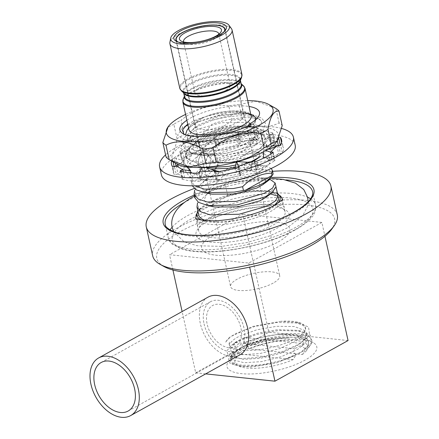 <?xml version="1.0" encoding="UTF-8"?>
<svg xmlns="http://www.w3.org/2000/svg" width="439" height="439" viewBox="0 0 439 439"><rect width="100%" height="100%" fill="white"/><g stroke="black" fill="none" stroke-linecap="round" stroke-linejoin="round"><path stroke-width="0.33" stroke-dasharray="2.19 1.65" d="M188.973 129.746A31.833 10.048 167.5 0 1 190.016 126.092A31.833 10.048 167.5 0 1 197.155 120.445A31.833 10.048 167.5 0 1 248.633 113.097A31.833 10.048 167.5 0 1 251.13 115.967M258.494 118.634L248.831 113.547L233.899 114.327L212.004 120.357A40.767 12.868 167.5 0 1 258.494 118.634A40.767 12.868 167.5 0 1 261.682 122.294L257.139 128.978L250.153 133.083L222.524 141.237L195.163 141.616L188.15 138.911L185.461 134.762M187.019 130.268L190.784 126.459L195.684 122.876L198.988 121.394L227.654 112.587L240.835 111.698L249.308 113.476L250.883 114.853M169.898 42.385A31.833 10.048 167.5 0 1 178.091 34.467A31.833 10.048 167.5 0 1 209.31 25.33A31.833 10.048 167.5 0 1 231.496 28.733M224.708 31.048A25.155 7.94 167.5 0 1 224.186 31.91A25.155 7.94 167.5 0 1 218.545 36.377A25.155 7.94 167.5 0 1 177.866 42.182A25.155 7.94 167.5 0 1 177.032 41.617M213.003 170.771C206.884 175.501 203.098 158.468 209.441 154.698C217.963 150.204 221.717 167.259 213.003 170.771L210.522 171.375L207.696 169.185L206.264 164.153L206.665 158.495L209.441 154.698L212.339 154.138L216.509 156.454L218.271 161.519L216.625 167.061L213.003 170.771M273.239 283.062A25.155 7.94 167.5 0 1 246.987 290.431A25.155 7.94 167.5 0 1 230.585 286.601A25.155 7.94 167.5 0 1 237.049 279.248A25.155 7.94 167.5 0 1 263.301 271.878A25.155 7.94 167.5 0 1 279.703 275.708A25.155 7.94 167.5 0 1 273.239 283.062M248.298 170.568C244.353 172.845 242.449 164.323 246.515 162.529C249.884 160.191 251.766 168.713 248.298 170.568M210.072 218.018A44.235 13.966 167.5 0 1 256.233 205.062A44.235 13.966 167.5 0 1 285.081 211.796A44.235 13.966 167.5 0 1 273.711 224.724A44.235 13.966 167.5 0 1 227.545 237.68A44.235 13.966 167.5 0 1 198.702 230.947A44.235 13.966 167.5 0 1 210.072 218.018M252.535 150.187L243.875 155L252.535 150.187L265.836 147.477L266.594 144.447L260.272 140.464L254.192 139.778L225.887 143.608L216.844 146.368L199.975 153.694L188.94 164.433L188.298 166.985M212.004 120.357L194.279 127.979L183.239 138.724L182.635 142.373L186.465 147.438L195.805 150.572L224.817 149.957L252.897 141.841L261.194 136.65L263.795 131.909L257.424 127.606L251.344 126.926L223.039 130.751L213.996 133.511L214.786 137.089L223.83 134.323L252.134 130.498L261.117 132.024L264.591 135.481L260.508 141.446L253.687 145.413L225.613 153.535L196.595 154.149L186.789 150.714L183.431 145.951L184.029 142.296C194.362 140.475 203.663 134.449 211.938 124.232C234.722 116.05 261.079 115.633 261.682 122.294M202.286 167.402L197.879 166.71L189.895 163.736L186.361 159.242L186.882 155.154C197.215 153.332 206.517 147.306 214.786 137.089M186.882 155.154L186.087 151.576L185.565 155.664L189.582 160.46L198.653 163.429L227.671 162.814L236.923 160.992L243.875 155M213.996 133.511L197.127 140.837L186.087 151.576M219.698 159.225L220.488 162.798L229.531 160.037L257.836 156.213L266.566 157.639L270.237 160.877L269.48 163.912L268.69 160.334L269.442 157.299L263.126 153.315L257.04 152.635L228.741 156.46L210.363 162.079A8.676 5.992 -84 0 1 206.467 169.849A8.676 5.992 -84 0 1 200.173 168.686L191.788 177.29L191.267 181.378L194.746 185.834M192.331 185.834L191.98 184.517L192.584 180.868C202.911 179.046 212.218 173.021 220.488 162.798M192.584 180.868L191.788 177.29M275.988 186.91L268.536 193.347L270.49 193.934M269.963 179.299L262.741 178.349L234.437 182.174L225.399 184.934L227.825 195.898A40.767 12.868 167.5 0 1 278.375 197.599M273.684 205.699A40.767 12.868 167.5 0 1 206.456 220.603M198.774 215.247A40.767 12.868 167.5 0 1 199.416 211.691L197.49 203.005L210.511 190.773L205.622 195.69L204.344 200.217L207.17 204.228L214.034 206.868M227.825 195.898L199.416 211.691M225.399 184.934L208.53 192.26M194.911 197.808L195.432 193.725L194.636 190.147L205.677 179.403L207.663 177.916L202.774 182.833L201.496 187.36L204.322 191.371L211.186 194.011M271.28 168.461L265.974 166.172L259.893 165.492L231.589 169.317L222.546 172.083L223.341 175.655L232.379 172.895L260.684 169.07L269.414 170.497L273.085 173.734M195.432 193.725C205.77 191.892 215.077 185.873 223.341 175.655M222.546 172.083L205.677 179.403M200.173 168.686L201.951 167.517L198.642 174.502L201.468 178.514L208.338 181.153L232.001 181.159L235.348 180.61M252.474 175.847L259.954 171.841L262.835 167.632L258.33 164.576L253.105 164.054L230.903 167.407L209.436 176.67L207.663 177.916M262.802 184.693L265.683 180.489L261.183 177.433L255.953 176.912L233.751 180.264L212.289 189.527L210.511 190.773M265.655 197.55L268.536 193.347M269.48 163.912L263.098 169.47L252.118 175.348L231.315 179.249L202.297 179.858L192.743 176.593L189.209 172.099L189.73 168.011L198.631 165.349A8.676 5.992 -84 0 1 202.225 154.188A8.676 5.992 -84 0 1 209.897 157.985L217.64 149.94L226.683 147.18L254.982 143.355L263.713 144.782L267.384 148.02L266.632 151.054L260.245 156.613M189.73 168.011L188.94 164.433M216.844 146.368L217.64 149.94M201.951 167.517L198.631 165.349M191.991 173.043L201.506 176.286L230.519 175.671L239.771 173.849C243.645 169.937 247.755 166.831 252.096 164.537A4.335 2.996 96 0 0 252.513 170.974A4.335 2.996 96 0 0 256.941 168.955A4.335 2.996 96 0 0 255.262 163.088L268.69 160.334M239.771 173.849L240.561 177.427M189.209 172.099L188.441 168.631L190.592 171.984M252.096 164.537C251.981 163.099 253.034 162.617 255.262 163.088M257.1 158.984L259.981 154.78L255.482 151.718L250.257 151.197L228.05 154.55L213.014 160.186L210.363 162.079M251.108 115.281L246.932 113.152L241.702 112.625L219.5 115.978L198.038 125.247L196.26 126.492L191.371 131.404L190.092 135.936L192.919 139.942L199.783 142.582L223.451 142.593L245.626 136.54L251.404 133.269L254.285 129.066L249.78 126.009L244.556 125.483L222.348 128.836L200.886 138.104L199.114 139.344L194.225 144.261L192.94 148.794L195.767 152.799L203.383 155.587L226.299 155.45L248.479 149.397L254.252 146.127L257.133 141.923L252.628 138.861L247.404 138.34L225.202 141.693L203.734 150.956L201.962 152.201L197.073 157.118L195.794 161.651L198.62 165.657L205.485 168.296L210.391 169.015M235.315 167.21L251.327 162.254L253.962 160.954M236.923 160.992L237.713 164.57L235.77 165.009M206.226 167.736L202.374 167.413M250.74 161.964L237.713 164.57M266.632 151.054L265.836 147.477M190.784 126.459L198.988 121.394M209.897 157.985L213.014 160.186M194.274 188.457A94.544 29.841 167.5 0 1 272.548 171.314M337.295 214.891A94.544 29.841 -12.5 0 0 275.643 200.491A94.544 29.841 -12.5 0 0 176.983 228.181A94.544 29.841 -12.5 0 0 152.684 255.816M163.917 266.495A91.076 28.749 167.5 0 1 180.193 231.66A91.076 28.749 167.5 0 1 288.999 204.289A91.076 28.749 167.5 0 1 331.626 229.312M208.289 220.965A47.708 15.058 167.5 0 1 274.265 206.988A47.708 15.058 167.5 0 1 276.916 228.203A47.708 15.058 167.5 0 1 210.939 242.185A47.708 15.058 167.5 0 1 208.289 220.965M278.145 241.988A45.102 14.235 -12.5 0 0 275.637 221.931A45.102 14.235 -12.5 0 0 213.261 235.145A45.102 14.235 -12.5 0 0 215.768 255.207A45.102 14.235 -12.5 0 0 278.145 241.988M238.821 353.203A45.974 14.509 -12.5 0 0 228.516 361.357A45.974 14.509 -12.5 0 0 250.032 373.99A45.974 14.509 -12.5 0 0 304.957 360.172A45.974 14.509 -12.5 0 0 313.172 342.59A45.974 14.509 -12.5 0 0 238.821 353.203M240.484 348.412L242.268 347.496C253.073 342.157 273.091 337.97 289.449 338.03C273.195 338.447 252.43 343.611 240.726 350.053L231.556 357.126L230.371 361.418L233.449 364.771L250.79 367.119L276.34 362.954L298.992 353.708C303.755 350.821 306.751 347.979 307.98 345.18L308.496 341.471L306.795 338.645L296.084 334.567L278.425 334.342L258.516 337.86L241.653 343.995L233.636 349.362L231.391 354.35L232.961 356.605L243.382 359.343L260.739 358.224L280.351 353.368L296.918 345.899L304.71 339.512L306.713 333.431L305.017 330.611L294.3 326.528L276.641 326.309L256.738 329.826L239.875 335.956C234.388 338.732 231.04 341.471 229.833 344.176L229.317 341.866A39.033 12.319 167.5 0 0 229.153 344.242L230.36 349.707L234.761 342.892L240.627 339.352L257.49 333.223L277.399 329.705L297.219 330.309L305.769 334.002L307.465 336.828L305.462 342.908L297.669 349.29L281.103 356.764L261.496 361.621L244.133 362.74L233.713 360.002L232.143 357.741L236.544 350.926L240.484 348.412A39.033 12.319 167.5 0 1 242.388 347.298A39.033 12.319 167.5 0 1 305.517 338.293A39.033 12.319 167.5 0 1 308.573 341.811A39.033 12.319 167.5 0 1 307.98 345.18M229.153 344.242A39.033 12.319 167.5 0 0 254.604 350.185A39.033 12.319 167.5 0 0 295.332 338.754A39.033 12.319 167.5 0 0 305.363 327.346A39.033 12.319 167.5 0 0 281.015 321.321L295.436 322.275L303.986 325.968L305.687 328.795L303.678 334.869L295.886 341.257L279.325 348.731L259.712 353.587L242.35 354.707L231.935 351.963L230.36 349.707M172.917 269.98L169.531 254.708L248.765 263.06L321.875 222.425L324.942 236.275M348.061 340.549L268.827 332.191L242.641 214.073L169.531 254.708M321.875 222.425L242.641 214.073M248.765 263.06L249.665 267.126M228.834 347.677A23.421 15.239 60.9 0 1 207.175 324.201A23.421 15.239 60.9 0 1 219.215 304.282A23.421 15.239 60.9 0 1 240.868 327.757A23.421 15.239 60.9 0 1 228.834 347.677M205.688 373.88L195.717 372.826L182.13 311.553M195.717 372.826L268.827 332.191M225.619 342.113L230.513 336.697L228.154 338.645L225.619 342.113M289.449 338.03L280.625 338.513L258.522 342.491L239.804 349.378L233.427 353.252L228.527 358.998L230.179 363.541L241.768 366.658L261.073 365.489L282.881 360.167L301.302 351.941L311.366 342.832L310.335 335.105L301.028 331.099L278.842 330.474L256.744 334.458L238.02 341.344L231.644 345.213L226.749 350.964L228.395 355.508L239.99 358.625L259.295 357.456L281.097 352.133L299.519 343.907L309.583 334.798L308.551 327.066L299.244 323.066L277.064 322.44L254.96 326.424L236.242 333.311L229.866 337.179M281.015 321.321L252.672 326.446L230.513 336.697M183.694 41.996A18.043 5.696 -12.5 0 0 184.967 43.214A18.043 5.696 -12.5 0 0 214.144 39.049A18.043 5.696 -12.5 0 0 218.188 35.85A18.043 5.696 -12.5 0 0 218.825 34.209M225.547 90.478A18.043 5.696 167.5 0 1 206.72 95.762A18.043 5.696 167.5 0 1 194.954 93.013A18.043 5.696 167.5 0 1 199.591 87.74A18.043 5.696 167.5 0 1 218.419 82.455A18.043 5.696 167.5 0 1 230.184 85.204A18.043 5.696 167.5 0 1 225.547 90.478M224 31.74A24.809 7.831 167.5 0 1 218.298 36.349A24.809 7.831 167.5 0 1 177.96 41.946M201.671 118.563A24.809 7.831 167.5 0 1 227.561 111.297A24.809 7.831 167.5 0 1 243.733 115.078A24.809 7.831 167.5 0 1 237.362 122.327A24.809 7.831 167.5 0 1 211.472 129.593A24.809 7.831 167.5 0 1 195.295 125.817A24.809 7.831 167.5 0 1 201.671 118.563M204.058 323.872A27.756 18.065 -119.1 0 0 237.504 350.24A27.756 18.065 -119.1 0 0 243.985 328.087A27.756 18.065 -119.1 0 0 210.539 301.719A27.756 18.065 -119.1 0 0 204.058 323.872M208.009 297.17A32.963 21.451 -119.1 0 0 200.316 323.483A32.963 21.451 -119.1 0 0 240.034 354.789M281.69 128.479A68.522 21.632 -12.5 0 0 200.48 136.803A68.522 21.632 -12.5 0 0 165.585 154.863M295.195 145.205A68.522 21.632 -12.5 0 0 202.264 144.837A68.522 21.632 -12.5 0 0 161.393 174.87M256.113 139.415L254.335 131.382A1.388 0.439 167.5 0 1 255.064 130.992A1.388 0.439 167.5 0 1 256.321 130.778L258.105 138.812A1.388 0.439 -12.5 0 0 256.842 139.026A1.388 0.439 -12.5 0 0 256.113 139.415L255.366 140.167L253.61 140.282L239.645 141.182L240.391 140.431A1.388 0.439 -12.5 0 0 239.403 140.019L237.625 131.98A56.379 17.796 -12.5 0 0 214.759 136.567L216.542 144.601A1.388 0.439 -12.5 0 0 215.576 145.408L216.345 145.852L214.232 146.566L200.7 151.131L199.932 150.687A1.388 0.439 -12.5 0 0 198.154 150.802A1.388 0.439 -12.5 0 0 197.934 150.884L196.151 142.845A1.388 0.439 167.5 0 1 196.37 142.763A1.388 0.439 167.5 0 1 198.148 142.653L199.932 150.687M278.716 145.616L280.499 153.655A1.388 0.439 -12.5 0 0 282.343 152.964A56.379 17.796 -12.5 0 0 283.336 147.833A56.379 17.796 -12.5 0 0 282.206 145.457A1.388 0.439 -12.5 0 0 280.351 145.507L280.28 145.177M278.76 138.318L278.567 137.473A1.388 0.439 167.5 0 1 279.199 137.314M282.343 152.964L280.559 144.925M276.883 145.737L278.666 153.771L280.499 153.655M263.658 151.631L263.658 149.54L270.572 149.529L271.483 157.777L278.666 153.771L272.262 160.224L263.866 157.963M263.658 149.54L265.864 150.396M274.529 147.153L270.572 149.529M271.483 157.777L263.444 157.853M270.879 153.996L272.262 160.224L274.095 160.109L272.498 152.915M272.943 152.602L274.726 160.636A1.388 0.439 -12.5 0 0 274.935 160.323A1.388 0.439 -12.5 0 0 274.095 160.109M247.942 162.221L251.887 162.518L254.104 160.904L255.888 168.938L256.656 169.388A1.388 0.439 -12.5 0 0 258.653 169.191L256.87 161.157M236.314 162.002L236.391 161.53L236.566 161.936M251.887 162.518L250.938 170.694L240.237 174.217L234.783 169.443L235.074 168.263M250.938 170.694L234.783 169.443M238.701 167.286L240.237 174.217L241.006 174.667L239.228 166.633M238.262 167.435L240.045 175.468A1.388 0.439 -12.5 0 0 241.006 174.667M214.413 171.611L216.197 179.644A1.388 0.439 -12.5 0 0 217.179 180.056L215.401 172.022M217.179 180.056A56.379 17.796 -12.5 0 0 240.045 175.468M215.417 172.017L216.943 178.892L216.197 179.644M218.77 171.298L217.448 178.81L201.869 173.471L203.005 166.458L204.942 167.264M203.005 166.458L202.379 167.402M217.448 178.81L201.216 179.902L201.869 173.471M199.438 171.868L201.216 179.902L200.469 180.654L198.691 172.62M196.699 173.224L198.477 181.258A1.388 0.439 -12.5 0 0 200.469 180.654M183.337 171.901L184.649 177.8L182.822 178.415A1.388 0.439 -12.5 0 0 181.998 179.024A1.388 0.439 -12.5 0 0 182.218 179.194L180.434 171.161M190.575 172.939L190.625 177.367C187.535 174.508 185.318 171.248 183.974 167.577L183.058 161.431L186.663 166.771M183.058 161.431L178.25 164.609M190.625 177.367L184.649 177.8L178.058 173.954L183.974 167.577M176.275 165.915L178.058 173.954L176.237 174.568L174.453 166.529M175.995 166.008L176.088 166.419A1.388 0.439 -12.5 0 0 174.245 167.111A56.379 17.796 -12.5 0 0 173.246 172.242A56.379 17.796 -12.5 0 0 174.382 174.618A1.388 0.439 -12.5 0 0 176.237 174.568M173.081 161.859L172.461 159.077A56.379 17.796 -12.5 0 0 171.622 161.042M174.245 167.111L174.135 166.622M188.238 149.397C185.927 153.321 184.49 157.239 183.93 161.151L186.191 167.21C187.195 163.368 188.995 159.368 191.591 155.219L188.238 149.397L182.542 151.812L176.138 158.265L174.305 158.386L175.359 163.138M177.636 165.02L177.921 166.304L176.088 166.419M183.93 161.151L176.138 158.265L177.466 164.263M186.191 167.21L177.921 166.304L184.325 159.845L191.591 155.219M182.542 151.812L184.325 159.845L182.492 159.966L180.709 151.932L182.542 151.812M215.511 137.407L202.615 148.162L206.736 154.292L220.252 143.63L215.511 137.407L198.916 143.098L200.7 151.131L198.916 143.098L198.148 142.653M198.916 143.098L202.615 148.162M206.736 154.292L200.7 151.131M220.252 143.63L216.345 145.852L214.567 137.819L213.798 137.369A1.388 0.439 167.5 0 1 214.759 136.567M215.576 145.408L213.798 137.369M239.403 140.019A56.379 17.796 -12.5 0 0 216.542 144.601M248.897 132.485L235.732 139.377L240.226 146.176L253.166 139.602L248.897 132.485L253.588 132.134L237.861 133.143L238.607 132.391L240.391 140.431M235.732 139.377L237.861 133.143L239.645 141.182L240.226 146.176M253.166 139.602L255.366 140.167L253.588 132.134L254.335 131.382M271.055 145.49L268.838 137.511L263.877 139.942L267.049 147.619L271.055 145.49L272.817 145.638M267.049 147.619L271.939 142.274L273.76 141.66A1.388 0.439 -12.5 0 0 274.589 141.051A1.388 0.439 -12.5 0 0 274.37 140.881L272.586 132.841A1.388 0.439 167.5 0 1 272.806 133.017A1.388 0.439 167.5 0 1 271.982 133.621L273.76 141.66M276.526 145.951L278.529 146.121L271.939 142.274L270.155 134.241L263.877 139.942M268.838 137.511L276.746 138.087L277.349 140.798M278.419 145.638L278.529 146.121L280.351 145.507M278.567 137.473L276.746 138.087L270.155 134.241L271.982 133.621M274.37 140.881A56.379 17.796 -12.5 0 0 258.105 138.812M197.934 150.884A56.379 17.796 -12.5 0 0 181.861 159.434A1.388 0.439 -12.5 0 0 181.647 159.752A1.388 0.439 -12.5 0 0 182.492 159.966M182.218 179.194A56.379 17.796 -12.5 0 0 198.477 181.258M258.653 169.191A56.379 17.796 -12.5 0 0 274.726 160.636M272.586 132.841A56.379 17.796 -12.5 0 0 256.321 130.778M172.461 159.077A1.388 0.439 167.5 0 1 174.305 158.386M180.709 151.932A1.388 0.439 167.5 0 1 179.869 151.713A1.388 0.439 167.5 0 1 180.078 151.4L181.861 159.434M196.151 142.845A56.379 17.796 -12.5 0 0 180.078 151.4M237.625 131.98A1.388 0.439 167.5 0 1 238.607 132.391M197.671 141.166L189.73 147.158L189.258 151.598L194.905 154.407L198.461 154.912A35.564 11.227 167.5 0 0 249.895 144.799A35.564 11.227 167.5 0 0 251.959 143.575L250.323 145.26C243.425 151.526 233.987 156.668 221.997 160.696A40.767 12.868 -12.5 0 1 186.926 151.06A40.767 12.868 -12.5 0 1 196.063 143.827A40.767 12.868 -12.5 0 1 261.995 134.422A40.767 12.868 -12.5 0 1 264.739 136.941L261.611 134.208L249.561 131.146L232.083 131.552L213.239 135.239L197.671 141.166M247.799 126.3L246.57 128.331L251.503 124.561L221.783 136.727L191.036 140.738L184.616 139.997L192.255 141.588L197.824 142.176L222.469 138.636L244.051 129.922A35.564 11.227 -12.5 0 0 246.334 128.726A35.564 11.227 -12.5 0 0 254.302 122.415A35.564 11.227 -12.5 0 0 255.476 119.907M192.255 141.588L187.003 138.038L189.297 133.999L196.557 129.576L221.097 122.7L246.455 122.371L254.39 125.06L257.984 129.725L256.601 134.592L251.322 139.887L249.143 141.402C236.434 150.034 210.901 156.235 198.461 154.912M250.751 114.25A35.564 11.227 -12.5 0 0 241.9 112.719L245.472 113.3L252.661 115.989L255.855 120.061L253.994 126.092L247.086 132.123L223.259 142.214L198.615 145.759L191.025 144.612L187.843 141.885L191.157 136.71L197.352 133.154L221.887 126.278L247.245 125.949L255.514 128.846L258.708 132.918L257.353 138.23L251.959 143.575M176.313 163.676A54.645 17.247 167.5 0 1 186.081 142.774A54.645 17.247 167.5 0 1 251.366 126.355A54.645 17.247 167.5 0 1 276.938 141.369M166.052 156.97C171.226 157.755 174.892 151.669 177.049 138.708A60.719 19.168 167.5 0 1 180.462 136.688A60.719 19.168 167.5 0 1 184.232 134.713C201.627 136.787 217.541 131.991 231.979 120.324A60.719 19.168 167.5 0 1 242.312 119.04C256.074 127.189 268.328 128.479 279.072 122.915A60.719 19.168 167.5 0 1 282.222 125.625M186.866 120.248A40.767 12.868 167.5 0 1 190.361 118.113A40.767 12.868 167.5 0 1 249.023 106.468M216.295 134.982L197.138 136.93L184.748 134.647L184.023 134.186M187.766 124.314L193.253 121.252C205.732 115.139 228.126 110.869 241.9 112.719M185.571 114.409A54.645 17.247 167.5 0 1 247.728 100.63M274.918 107.912L255.855 101.244L239.107 104.575L242.312 119.04M231.979 120.324L228.774 105.865A60.719 19.168 167.5 0 1 239.107 104.575M228.774 105.865C211.378 103.785 195.465 108.581 181.022 120.248L184.232 134.713M177.049 138.708L173.839 124.242A60.719 19.168 167.5 0 1 177.257 122.229A60.719 19.168 167.5 0 1 181.022 120.248M173.839 124.242L167.764 127.272M244.051 129.922L246.57 128.331M187.914 124.967L219.725 115.331L236.594 113.685L253.078 114.881L261.863 118.228L265.436 123.293L263.795 129L257.545 135.234L254.351 137.418L224.631 149.584L193.89 153.595L187.469 152.854L180.347 148.053L184.907 141.38L192.139 137.138L222.578 128.188L239.442 126.542L254.033 127.387L255.926 127.738L264.712 131.08L268.289 136.145L266.643 141.857L260.398 148.091L257.205 150.275C247.036 155.236 235.304 158.709 221.997 160.696M184.616 139.997L177.493 135.196L182.059 128.523L184.583 126.822M264.739 136.941L265.6 142.154L260.08 148.322L257.205 150.275M279.072 122.915L275.862 108.455M206.138 170.047A8.676 5.992 -84 0 1 203.449 170.634A8.676 5.992 -84 0 1 198.346 163.33A8.676 5.992 -84 0 1 202.577 153.974A8.676 5.992 -84 0 1 205.265 153.387A8.676 5.992 -84 0 1 210.369 160.69A8.676 5.992 -84 0 1 206.138 170.047M255.158 171.292A4.335 2.996 -84 0 1 251.393 168.872A4.335 2.996 -84 0 1 253.38 163.253A4.335 2.996 -84 0 1 257.15 165.673A4.335 2.996 -84 0 1 255.158 171.292M293.109 359.618L240.391 354.059L236.95 350.366L238.136 349.466L235.194 347.364L234.234 343.04L234.947 342.497L294.415 348.769L294.717 350.13L292.599 351.738L295.54 353.839L295.842 355.195L293.109 359.618A37.299 11.771 167.5 0 1 237.861 365.714A37.299 11.771 167.5 0 1 240.391 354.059M249.599 348.939A37.299 11.771 167.5 0 1 291.99 340.252A37.299 11.771 167.5 0 1 306.543 350.487L310.384 345.136A42.501 13.417 167.5 0 0 277.064 334.584C292.105 334.084 302.065 336.318 306.949 341.273C299.541 334.139 266.396 336.911 246.438 345.553L249.599 348.939L302.317 354.498L305.05 350.075L304.661 348.297L301.708 346.157L303.837 344.588L303.629 343.649A42.501 13.417 167.5 0 1 294.415 348.769M306.543 350.487A37.299 11.771 167.5 0 1 302.317 354.498M310.384 345.136A42.501 13.417 167.5 0 1 305.05 350.075M277.064 334.584C265.441 335.95 254.587 338.645 244.496 342.667L247.448 344.807C267.022 336.472 299.48 334.342 306.949 341.273M234.947 342.497L244.759 337.443L303.629 343.649M244.759 337.443L243.541 338.343L244.496 342.667M247.448 344.807L246.438 345.553M236.95 350.366L230.129 357.434L232.857 362.899L241.384 365.21L254.176 365.292A42.501 13.417 167.5 0 0 295.842 355.195M182.865 102.216A31.833 10.048 167.5 0 1 191.047 92.909A31.833 10.048 167.5 0 1 224.269 83.586A31.833 10.048 167.5 0 1 245.022 88.437M243.398 85.748A31.581 9.965 -12.5 0 0 220.762 83.223A31.581 9.965 -12.5 0 0 191.058 92.141A31.581 9.965 -12.5 0 0 183.206 99.093M184.424 96.421A29.314 9.252 167.5 0 1 184.687 95.548A29.314 9.252 167.5 0 1 191.975 89.095A29.314 9.252 167.5 0 1 219.549 80.82A29.314 9.252 167.5 0 1 240.556 83.163A29.314 9.252 167.5 0 1 241.165 83.844M241.126 83.684L240.556 83.163L241.252 84.239A29.056 9.17 -12.5 0 0 222.304 79.81A29.056 9.17 -12.5 0 0 191.98 88.321A29.056 9.17 -12.5 0 0 184.512 96.816L184.687 95.548L184.391 96.262M183.754 93.019A29.056 9.17 167.5 0 1 183.529 92.371A29.056 9.17 167.5 0 1 190.998 83.882A29.056 9.17 167.5 0 1 221.316 75.371A29.056 9.17 167.5 0 1 240.265 79.794A29.056 9.17 167.5 0 1 240.336 80.48M240.391 80.348L240.265 79.794L240.089 81.061A29.314 9.252 -12.5 0 0 224.126 74.306A29.314 9.252 -12.5 0 0 190.641 83.07A29.314 9.252 -12.5 0 0 184.226 93.447L183.529 92.371L183.65 92.925M181.384 90.862A31.581 9.965 167.5 0 1 188.293 79.684A31.581 9.965 167.5 0 1 224.373 70.24A31.581 9.965 167.5 0 1 241.571 77.516M241.911 74.394A31.833 10.048 -12.5 0 0 221.157 69.549A31.833 10.048 -12.5 0 0 187.936 78.872A31.833 10.048 -12.5 0 0 179.754 88.173M201.77 220.126A42.501 13.417 -12.5 0 0 269.145 209.65A42.501 13.417 -12.5 0 0 277.722 203.284M277.558 193.895A42.501 13.417 -12.5 0 0 208.004 203.202A42.501 13.417 -12.5 0 0 197.956 211.543M198.702 230.947L195.745 217.607A44.235 13.966 167.5 0 1 207.115 204.678A44.235 13.966 167.5 0 1 253.276 191.722A44.235 13.966 167.5 0 1 282.123 198.455L285.081 211.796M282.222 199.624A44.235 13.966 167.5 0 1 270.753 211.389A44.235 13.966 167.5 0 1 226.299 224.186A44.235 13.966 167.5 0 1 196.145 218.704M310.614 198.807A75.464 23.821 167.5 0 1 315.564 205.04C315.959 210.468 314.5 214.753 311.191 217.903C307.657 221.98 302.378 225.964 295.359 229.866C270.748 243.936 224.944 254.06 196.787 251.646C190.597 251.196 185.318 250.246 180.95 248.803L172.258 244.183C170.107 242.295 168.763 240.133 168.214 237.702L165.256 224.367A75.464 23.821 -12.5 0 0 214.468 235.858A75.464 23.821 -12.5 0 0 293.214 213.755A75.464 23.821 -12.5 0 0 312.606 191.7L315.564 205.04A75.464 23.821 167.5 0 1 296.171 227.095A75.464 23.821 167.5 0 1 217.42 249.198A75.464 23.821 167.5 0 1 168.214 237.702A75.464 23.821 167.5 0 1 170.069 229.965M285.86 179.919A75.464 23.821 -12.5 0 0 184.654 202.308A75.464 23.821 -12.5 0 0 184.517 202.384M194.296 195.048A77.198 24.37 167.5 0 1 271.818 177.466M172.121 227.248A75.464 23.821 167.5 0 1 187.612 215.648A75.464 23.821 167.5 0 1 307.607 197.21M294.388 230.047A71.996 22.724 167.5 0 1 194.823 251.141A71.996 22.724 167.5 0 1 190.817 219.127A71.996 22.724 167.5 0 1 290.382 198.027A71.996 22.724 167.5 0 1 294.388 230.047M281.536 142.434L282.206 145.457M254.872 161.354L256.656 169.388M181.269 171.397L182.822 178.415M172.598 166.584L174.382 174.618M248.633 113.097L249.308 113.476M177.866 42.182L175.951 41.107M175.896 39.911L230.585 286.601M277.399 193.198L274.468 192.024L263.806 190.367L249.489 190.932L234.064 193.604L221.942 197.062L207.521 203.295L199.904 208.591L197.797 210.841M191.267 181.378L192.057 184.956M265.974 166.172L258.33 164.576M268.822 179.03L261.183 177.433M263.104 169.476L259.954 171.841M200.733 179.567L208.338 181.153M269.442 157.299L270.237 160.877M263.126 153.315L255.482 151.718M246.932 113.152L248.831 113.547M196.26 126.492L194.274 127.979M249.78 126.009L257.424 127.606M199.114 139.344L197.127 140.837M252.628 138.861L260.272 140.464M201.962 152.201L199.975 153.688M185.565 155.664L186.361 159.242M266.594 144.447L267.384 148.02M197.879 166.71L201.38 167.44M202.236 167.616L205.485 168.296M260.508 141.446L254.252 146.127M195.031 153.853L202.637 155.439M257.139 128.978L251.404 133.269M195.163 141.616L199.783 142.582M225.015 29.023L279.703 275.708M224.186 31.91L225.465 30.126M190.016 126.092L188.6 128.067M231.556 357.126L228.516 361.357M305.517 338.293L313.172 342.59M231.391 354.35L232.143 357.747M306.713 333.431L307.465 336.828M308.496 341.471L308.573 341.811M305.363 327.346L305.687 328.795M233.427 353.252L236.544 350.926M301.028 331.099L297.219 330.309M231.644 345.213L234.761 342.892M299.244 323.066L295.436 322.275M308.118 201.847L307.514 206.379L302.756 215.62L286.804 228.181L269.063 236.116L246.674 242.591L221.426 246.389L197.095 245.73L184.095 241.785L173.614 231.666M282.612 199.125C282.206 199.416 282.09 200.76 282.272 203.147C283.117 205.386 283.786 206.555 284.28 206.643C284.214 205.655 269.996 203.016 256.623 204.958C238.739 206.676 217.338 212.992 205.699 219.632C199.992 223.199 197.177 225.3 197.248 225.937C197.654 225.646 197.769 224.307 197.588 221.92C196.743 219.681 196.074 218.512 195.58 218.419M271.044 178.322L231.452 182.865L211.636 188.644L194.526 196.085M184.967 43.214L181.137 41.063M183.551 41.59L194.954 93.013M224.96 30.384L243.733 115.078M176.522 41.118L195.295 125.817M218.781 33.776L230.184 85.204M218.188 35.85L220.751 32.283M237.504 350.24L128.133 411.03M210.539 301.719L101.162 362.51M281.553 139.8L283.336 147.833M267.752 157.941L275.494 155.543M273.157 152.289L274.935 160.323M246.257 170.469L255.657 169.015M213.403 170.969L216.915 171.073M202.083 172.346L201.731 174.821M180.215 170.985L181.998 179.024M171.468 164.202L173.246 172.242M214.786 137.725L214.336 137.895M214.232 146.566L218.271 144.76M245.588 134.18L253.451 132.144M250.455 141.117L253.61 140.282M269.82 146.439L272.619 145.803M266.939 138.461L272.273 137.758M272.806 133.017L274.589 141.051M179.869 151.713L181.647 159.752M189.73 147.158L186.926 151.06M261.611 134.208L261.995 134.422M187.843 141.885L187.047 138.307M258.708 132.918L257.912 129.34M255.855 120.061L255.471 118.332M184.748 134.647L183.074 133.708M254.302 122.415L258.143 117.065M248.32 126.158L255.926 127.738M191.157 136.71L184.907 141.38M245.472 113.3L253.078 114.881M186.504 125.203L182.059 128.523M260.08 148.327L260.398 148.091M257.545 135.234L251.322 139.887M187.469 152.854L194.905 154.407M203.449 170.634L210.522 171.38M205.265 153.387L212.339 154.127M237.861 365.714L232.857 362.899"/><path stroke-width="0.66" d="M245.022 88.437L251.13 115.967A31.833 10.048 167.5 0 1 242.948 125.274A31.833 10.048 167.5 0 1 209.727 134.597A31.833 10.048 167.5 0 1 188.973 129.746L182.865 102.216L183.206 99.093A31.581 9.965 -12.5 0 0 200.409 106.37A31.581 9.965 -12.5 0 0 236.484 96.931A31.581 9.965 -12.5 0 0 243.398 85.748L245.022 88.437A31.833 10.048 167.5 0 1 236.846 97.738A31.833 10.048 167.5 0 1 203.625 107.061A31.833 10.048 167.5 0 1 182.865 102.216M250.883 114.853L250.883 114.469M228.922 25.166L231.496 28.733A31.833 10.048 167.5 0 1 232.066 29.989A31.833 10.048 167.5 0 1 223.885 39.29A31.833 10.048 167.5 0 1 190.669 48.614A31.833 10.048 167.5 0 1 169.909 43.768A31.833 10.048 167.5 0 1 169.898 42.385L170.722 38.067A30.082 9.493 167.5 0 1 178.459 30.582A30.082 9.493 167.5 0 1 207.96 21.95A30.082 9.493 167.5 0 1 228.922 25.166A30.082 9.493 167.5 0 1 221.733 35.142A30.082 9.493 167.5 0 1 188.496 44.081A30.082 9.493 167.5 0 1 170.722 38.067M219.44 34.901A26.889 8.489 167.5 0 1 175.951 41.107A26.889 8.489 167.5 0 1 180.758 30.823A26.889 8.489 167.5 0 1 212.882 22.74A26.889 8.489 167.5 0 1 225.465 30.126A26.889 8.489 167.5 0 1 219.44 34.901M177.032 41.617A25.155 7.94 167.5 0 1 175.896 39.911A25.155 7.94 167.5 0 1 182.361 32.563A25.155 7.94 167.5 0 1 208.613 25.193A25.155 7.94 167.5 0 1 225.015 29.023A25.155 7.94 167.5 0 1 224.708 31.048M270.49 193.934L278.046 196.189L275.988 186.91L271.906 192.869L265.09 196.842L237.016 204.964L207.998 205.573L198.444 202.308L194.911 197.808L194.115 194.236L198.132 199.026L207.208 201.995L236.22 201.386L264.3 193.264L272.597 188.079L275.143 183.014L269.963 179.299M275.143 183.014L278.375 197.599A40.767 12.868 167.5 0 1 273.684 205.699M206.456 220.603A40.767 12.868 167.5 0 1 198.774 215.247L196.968 207.093L200.985 211.883L210.056 214.852L239.074 214.243L267.148 206.121L275.445 200.936L278.046 196.189M194.636 190.147L194.115 194.23M197.49 203.005L196.968 207.093M272.295 170.156L273.14 174.053L269.058 180.012L259.597 185.17A40.767 12.868 -12.5 0 0 272.037 175.446L271.538 173.191L272.345 170.475L271.28 168.461M272.037 175.446L245.67 190.103L234.163 192.106L205.15 192.716L196.145 189.791L192.331 185.834M259.597 185.17L245.67 190.103M194.746 185.834L204.354 189.143L233.372 188.529L242.619 186.707C251.415 177.899 261.057 173.394 271.538 173.191M242.619 186.707L243.415 190.285M235.348 180.61L252.474 175.847M203.581 192.425L211.933 194.159L234.849 194.016L257.029 187.969L262.802 184.693L269.058 180.012M206.429 205.276L214.786 207.016L237.702 206.873L259.877 200.826L265.655 197.55L271.906 192.869M188.298 166.985L188.419 168.521M190.592 171.984L191.991 173.043M210.391 169.015L229.153 168.307L235.315 167.21M253.962 160.954L260.256 156.619L250.74 161.964M235.77 165.009L228.461 166.392L206.226 167.736M185.461 134.762L187.019 130.268L188.6 128.067M272.548 171.314A94.544 29.841 167.5 0 1 330.88 185.96A94.544 29.841 167.5 0 1 306.581 213.595A94.544 29.841 167.5 0 1 207.921 241.285A94.544 29.841 167.5 0 1 146.269 226.892A94.544 29.841 167.5 0 1 170.573 199.257A94.544 29.841 167.5 0 1 194.274 188.457M146.269 226.892L152.684 255.816A94.544 29.841 -12.5 0 0 160.092 264.344A94.544 29.841 -12.5 0 0 312.996 242.526A94.544 29.841 -12.5 0 0 334.189 225.745A94.544 29.841 -12.5 0 0 337.295 214.891L330.88 185.96M334.189 225.745L331.626 229.312A91.076 28.749 167.5 0 1 311.213 245.472A91.076 28.749 167.5 0 1 163.917 266.495L160.092 264.344M324.942 236.275L348.061 340.549L274.951 381.184L205.688 373.88M249.665 267.126L274.951 381.184M182.13 311.553L172.917 269.98M215.928 36.097A21.511 6.788 167.5 0 1 181.137 41.063A21.511 6.788 167.5 0 1 184.984 32.837A21.511 6.788 167.5 0 1 210.682 26.373A21.511 6.788 167.5 0 1 220.751 32.283A21.511 6.788 167.5 0 1 215.928 36.097M218.825 34.209A18.043 5.696 -12.5 0 0 218.781 33.776A18.043 5.696 -12.5 0 0 207.016 31.032A18.043 5.696 -12.5 0 0 188.188 36.316A18.043 5.696 -12.5 0 0 183.551 41.59A18.043 5.696 -12.5 0 0 183.694 41.996M177.96 41.946A24.809 7.831 167.5 0 1 176.237 39.839A24.809 7.831 167.5 0 1 182.613 32.585A24.809 7.831 167.5 0 1 208.498 25.319A24.809 7.831 167.5 0 1 224.675 29.1A24.809 7.831 167.5 0 1 224 31.74M94.681 384.663A27.756 18.065 -119.1 0 0 128.133 411.03A27.756 18.065 -119.1 0 0 134.614 388.877A27.756 18.065 -119.1 0 0 101.162 362.51A27.756 18.065 -119.1 0 0 94.681 384.663M138.356 389.272A32.963 21.451 -119.1 0 0 98.632 357.961A32.963 21.451 -119.1 0 0 90.939 384.273A32.963 21.451 -119.1 0 0 130.657 415.579A32.963 21.451 -119.1 0 0 138.356 389.272M130.657 415.579L240.034 354.789A32.963 21.451 -119.1 0 0 247.733 328.482A32.963 21.451 -119.1 0 0 208.009 297.17L98.632 357.961M165.585 154.863A68.522 21.632 -12.5 0 0 159.609 166.831A68.522 21.632 -12.5 0 0 252.54 167.199A68.522 21.632 -12.5 0 0 293.411 137.171A68.522 21.632 -12.5 0 0 281.69 128.479M159.609 166.831L161.393 174.87A68.522 21.632 -12.5 0 0 254.324 175.232A68.522 21.632 -12.5 0 0 295.195 145.205L293.411 137.171M280.28 145.177L278.76 138.318M279.199 137.314A1.388 0.439 167.5 0 1 280.422 137.418L281.536 142.434M265.864 150.396L270.479 152.19L276.883 145.737L278.716 145.616A1.388 0.439 167.5 0 0 280.559 144.925A56.379 17.796 -12.5 0 0 281.553 139.8A56.379 17.796 -12.5 0 0 280.422 137.418M276.883 145.737L274.529 147.153L267.779 149.425M263.658 151.631L263.444 157.853L263.866 157.963M272.498 152.915L272.312 152.07L270.479 152.19L270.879 153.996M272.312 152.07A1.388 0.439 167.5 0 1 273.157 152.289A1.388 0.439 167.5 0 1 272.943 152.602A56.379 17.796 -12.5 0 1 256.87 161.157A1.388 0.439 167.5 0 1 254.872 161.354L254.104 160.904L238.459 166.183L238.701 167.286M237.494 161.684L247.942 162.221L251.991 161.618M236.566 161.936L238.459 166.183L239.228 166.633A1.388 0.439 167.5 0 1 238.262 167.435A56.379 17.796 -12.5 0 1 215.401 172.022A1.388 0.439 167.5 0 1 214.413 171.611L215.159 170.859L215.417 172.017M235.074 168.263L236.314 162.002M204.942 167.264L218.721 171.55M202.379 167.402L199.438 171.868L215.159 170.859L218.77 171.298M178.25 164.609L176.275 165.915L182.865 169.761L181.044 170.381A1.388 0.439 167.5 0 0 180.215 170.985A1.388 0.439 167.5 0 0 180.434 171.161A56.379 17.796 -12.5 0 0 196.699 173.224A1.388 0.439 167.5 0 0 198.691 172.62L199.438 171.868M186.663 166.771L190.625 170.733L182.865 169.761L183.337 171.901M190.625 170.733L190.575 172.939M171.622 161.042A56.379 17.796 -12.5 0 0 171.468 164.202A56.379 17.796 -12.5 0 0 172.598 166.584A1.388 0.439 167.5 0 0 174.453 166.529L176.275 165.915M174.135 166.622L173.081 161.859M175.359 163.138L175.995 166.008M177.466 164.263L177.636 165.02M272.817 145.638L276.526 145.951M277.349 140.798L278.419 145.638M255.476 119.907A35.564 11.227 -12.5 0 0 255.471 118.332A35.564 11.227 -12.5 0 0 250.751 114.25M277.305 140.859L271.231 143.888L268.02 129.423C270.155 116.494 273.821 110.403 279.017 111.16L282.222 125.625L276.938 141.369A54.645 17.247 167.5 0 1 264.69 151.065A54.645 17.247 167.5 0 1 176.313 163.676L169.207 159.675A60.719 19.168 167.5 0 1 166.052 156.97L162.847 142.505L168.132 126.761A54.645 17.247 167.5 0 1 180.38 117.065A54.645 17.247 167.5 0 1 185.571 114.409M271.231 143.888A60.719 19.168 167.5 0 1 267.812 145.902A60.719 19.168 167.5 0 1 264.048 147.877C249.692 159.522 233.773 164.312 216.295 162.265A60.719 19.168 167.5 0 1 205.962 163.549L189.187 166.88L170.151 160.213M249.023 106.468A40.767 12.868 167.5 0 1 258.143 117.065A40.767 12.868 167.5 0 1 249.006 124.297L251.503 124.561C241.34 129.521 229.602 132.995 216.295 134.982A40.767 12.868 167.5 0 1 183.074 133.708A40.767 12.868 167.5 0 1 186.866 120.248M184.023 134.186L182.35 130.191L186.504 125.203L187.766 124.314M249.006 124.297L247.799 126.3M247.728 100.63A54.645 17.247 167.5 0 1 268.756 104.449A54.645 17.247 167.5 0 1 258.988 125.351A54.645 17.247 167.5 0 1 193.703 141.775A54.645 17.247 167.5 0 1 168.132 126.761M268.02 129.423A60.719 19.168 167.5 0 1 264.602 131.437A60.719 19.168 167.5 0 1 260.837 133.412L264.048 147.877M268.756 104.449L275.862 108.455A60.719 19.168 167.5 0 1 279.017 111.16M169.207 159.675L165.997 145.21A60.719 19.168 167.5 0 1 162.847 142.505M165.997 145.21C176.719 139.646 188.973 140.935 202.758 149.084L205.962 163.549M216.295 162.265L213.091 147.8A60.719 19.168 167.5 0 1 202.758 149.084M213.091 147.8C227.44 136.161 243.36 131.365 260.837 133.412M184.583 126.822L187.914 124.967M241.165 83.844A29.314 9.252 167.5 0 1 234.141 93.54A29.314 9.252 167.5 0 1 201.792 102.249A29.314 9.252 167.5 0 1 184.424 96.421M183.65 92.925L184.512 96.816A29.056 9.17 -12.5 0 0 203.46 101.239A29.056 9.17 -12.5 0 0 233.784 92.728A29.056 9.17 -12.5 0 0 241.252 84.239L240.391 80.348M240.336 80.48A29.056 9.17 167.5 0 1 232.796 88.288A29.056 9.17 167.5 0 1 203.482 96.706A29.056 9.17 167.5 0 1 183.754 93.019M181.384 90.862L184.226 93.447A29.314 9.252 -12.5 0 0 205.232 95.79A29.314 9.252 -12.5 0 0 232.807 87.515A29.314 9.252 -12.5 0 0 240.089 81.061L241.571 77.516A31.581 9.965 167.5 0 1 233.724 84.469A31.581 9.965 167.5 0 1 204.02 93.386A31.581 9.965 167.5 0 1 181.384 90.862L179.754 88.173A31.833 10.048 -12.5 0 0 200.513 93.024A31.833 10.048 -12.5 0 0 233.729 83.701A31.833 10.048 -12.5 0 0 241.911 74.394L241.571 77.516M277.722 203.284A42.501 13.417 -12.5 0 0 277.558 193.895M277.399 193.198L282.123 198.455A44.235 13.966 167.5 0 1 282.222 199.624M196.145 218.704A44.235 13.966 167.5 0 1 195.745 217.607L197.797 210.841M197.956 211.543A42.501 13.417 -12.5 0 0 201.77 220.126M184.517 202.384A75.464 23.821 -12.5 0 0 165.256 224.367C164.79 226.425 167.819 228.949 174.354 231.946C182.811 234.964 195.048 235.973 211.055 234.975C239.003 233.213 273.568 223.725 293.62 212.372C303.272 206.857 309.259 201.803 311.575 197.215C312.672 195.004 313.012 193.16 312.606 191.7A75.464 23.821 -12.5 0 0 285.86 179.919M271.818 177.466A77.198 24.37 167.5 0 1 294.103 212.278A77.198 24.37 167.5 0 1 187.343 234.903A77.198 24.37 167.5 0 1 183.052 200.574A77.198 24.37 167.5 0 1 194.296 195.048M170.069 229.965A75.464 23.821 167.5 0 1 172.121 227.248M307.607 197.21A75.464 23.821 167.5 0 1 310.614 198.807M181.044 170.381L181.269 171.397M241.126 83.684L243.398 85.748M232.066 29.989L241.911 74.394M201.38 167.44L202.236 167.616M169.909 43.768L179.754 88.173M184.391 96.262L183.206 99.093M173.614 231.666L172.181 227.55C170.826 221.563 172.467 215.527 177.104 209.441C180.994 204.733 186.312 200.552 193.056 196.886L194.526 196.085M271.044 178.322L283.122 179.392L295.568 183.178L303.783 189.549L307.679 197.512L308.118 201.847M282.612 199.125C282.711 199.745 279.895 201.847 274.161 205.436C262.527 212.07 241.121 218.392 223.237 220.109C209.869 222.052 195.646 219.407 195.58 218.419M224.675 29.1L224.96 30.384M176.237 39.839L176.522 41.118M272.619 145.803L274.71 145.797"/></g></svg>
